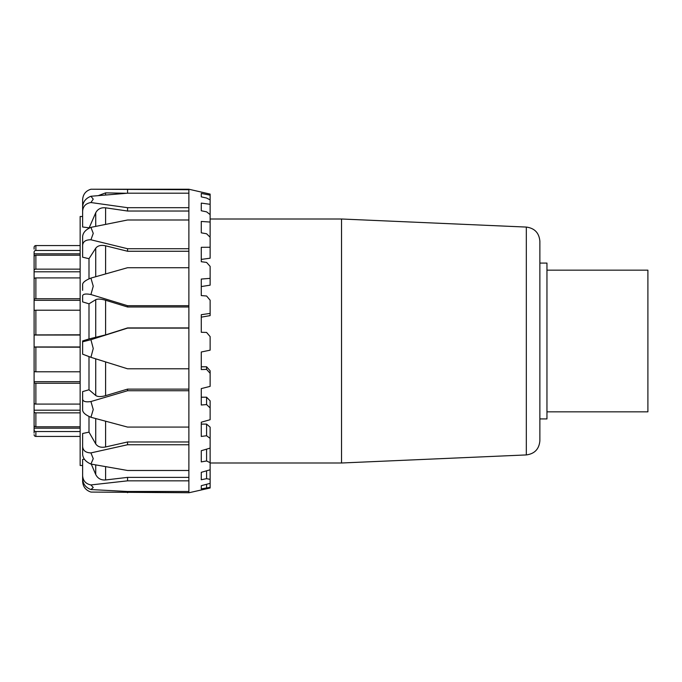 <?xml version="1.0" encoding="UTF-8"?>
<svg xmlns="http://www.w3.org/2000/svg" width="682" height="682" viewBox="0 0 682 682"><rect width="100%" height="100%" fill="white"/><g stroke="black" fill="none" stroke-linecap="round" stroke-linejoin="round"><path stroke-width="1.02" d="M539.871 341L539.871 241.223C539.121 232.903 534.603 228.189 526.325 227.072L526.325 454.928C534.603 453.811 539.121 449.097 539.871 440.777L539.871 341M526.325 227.072L341.529 218.999L341.529 463.001L210.133 463.001M539.871 263.082L546.955 263.082L546.955 418.918L539.871 418.918M546.955 270.166L647.9 270.166L647.9 411.834L546.955 411.834M34.1 270.166L34.1 252.144A1.773 1.679 0 0 1 35.873 250.465L80.144 250.465M34.1 253.815L80.144 253.815M80.144 255.204L35.873 255.204A1.773 1.586 180 0 0 34.1 256.799L34.1 270.473A1.773 1.33 0 0 1 35.873 269.143L80.144 269.143M80.144 347.198L34.1 347.087L34.1 270.473M34.1 271.803L80.144 271.803M80.144 277.906L35.873 277.906A1.773 1.168 180 0 0 34.1 279.074L34.1 299.534A1.773 0.784 0 0 1 35.873 298.759L80.144 298.759M80.144 300.319L34.1 300.319L34.1 299.534M80.144 310.208L35.873 310.208A1.773 0.571 180 0 0 34.1 310.779L34.1 334.913L80.144 334.802M34.1 335.033L80.144 335.033M80.144 383.241L35.873 383.241A1.773 0.784 180 0 1 34.1 382.466L34.1 346.968L80.144 346.968M34.1 347.087L34.1 371.221A1.773 0.571 0 0 0 35.873 371.792L80.144 371.792M80.144 412.857L35.873 412.857A1.773 1.33 180 0 1 34.1 411.527L34.1 381.681L80.144 381.681M34.1 382.466L34.1 402.926A1.773 1.168 0 0 0 35.873 404.094L80.144 404.094M34.1 410.197L80.144 410.197M34.1 411.527L34.1 425.201A1.773 1.586 0 0 0 35.873 426.796L80.144 426.796M80.144 431.536L35.873 431.536A1.773 1.679 180 0 1 34.1 429.856L34.1 423.616M34.1 428.185L80.144 428.185M35.873 431.536L35.873 436.429A1.773 1.765 0 0 1 34.1 434.664A1.773 1.765 0 0 0 35.873 436.429L80.144 436.429M34.1 429.856L34.1 433.087M80.144 245.571L35.873 245.571A1.773 1.765 180 0 0 34.1 247.336L34.1 249.109M34.1 248.913L34.1 247.336M210.133 487.357L201.275 488.883L201.275 485.695L210.133 483.35L210.133 487.988L188.88 492.771L188.88 368.792L127.56 368.792L90.928 357.317L93.246 348.519L90.928 339.704L127.56 328.11L188.88 328.11L188.88 305.707L127.56 305.707L90.928 294.53L93.246 286.218L90.928 278.086L127.56 267.719L188.88 267.719L188.88 248.717L127.56 248.717L90.928 239.783L93.246 233.38L90.928 227.353L127.56 219.996L188.88 219.996L188.88 207.686L127.56 207.686L90.928 202.537L93.246 199.161L90.928 196.263L127.56 193.202L188.88 193.202L188.88 189.707L91.183 189.229M188.88 368.792L188.88 328.11M188.88 427.077L127.56 427.077L90.928 417.273L93.246 409.524L90.928 401.536L127.56 390.735L188.88 390.735M188.88 305.707L188.88 267.719M188.88 470.478L127.56 470.478L90.928 464.05L93.246 458.679L90.928 452.908L127.56 444.749L188.88 444.749M188.88 248.717L188.88 219.996M188.88 491.483L127.56 491.483L90.928 489.548L93.246 487.485L90.928 484.936L127.56 480.836L188.88 480.836M188.88 207.686L188.88 193.202M90.928 189.229C85.753 190.849 82.991 194.353 82.624 199.732L82.624 216.501L80.144 216.501L80.144 465.499L82.624 465.499L82.624 481.415C82.991 486.752 85.753 490.307 90.928 492.063L188.88 492.736M188.88 189.707L188.88 189.229L91.047 189.229M127.56 491.483L127.56 492.736M90.928 484.936C85.753 483.879 82.991 480.776 82.624 475.61L82.624 478.849C82.991 484.075 85.753 487.639 90.928 489.548M91.286 464.11L95.727 474.519C97.739 478.474 101.03 480.29 105.608 479.958L127.56 477.383L127.56 480.836M82.624 475.61L82.624 459.395L84.363 459.225M127.56 477.383L188.88 477.383M90.928 452.908C85.753 452.754 82.991 450.623 82.624 446.522L82.624 454.357C82.991 458.602 85.753 461.833 90.928 464.05M82.624 446.522L82.624 433.496L89.001 432.141L95.727 443.905C97.739 446.821 101.03 447.844 105.608 446.966L127.56 441.979L127.56 444.749M127.56 441.979L188.88 441.979M90.928 401.536C85.753 402.303 82.991 401.519 82.624 399.192L82.624 410.257C82.991 412.789 85.753 415.125 90.928 417.273M82.624 402.67L82.624 391.613L89.001 389.763L95.727 395.5C97.739 396.864 101.03 396.915 105.608 395.654L127.56 389.115L127.56 390.735M82.624 391.613L82.624 399.192M127.56 389.115L188.88 389.115M90.928 339.704L82.624 341.801L82.624 354.18L90.928 357.317M210.133 199.911L206.586 198.036L201.275 196.859L201.275 193.415L210.133 195.163L210.133 214.591L206.586 211.838L201.275 210.764L201.275 203.1L210.133 204.31M206.586 369.388L206.586 366.78L210.133 370.769L210.133 373.276L206.586 369.388L201.275 369.55L201.275 351.997L210.133 350.173L210.133 336.601L206.586 332.432L201.275 332.287L201.275 314.7L210.133 313.396L210.133 300.208L206.586 296.005L201.275 295.579L201.275 279.057L210.133 278.358L210.133 266.372L206.586 262.417L201.275 261.718L201.275 247.31L210.133 247.259L210.133 237.225L206.586 233.756L201.275 232.843L201.275 221.445L210.133 222.051L210.133 236.466L209.434 236.535M201.275 366.78L206.586 366.78M206.586 397.205L210.133 400.854L210.133 407.93L206.586 404.562L206.586 397.205L201.275 397.205M206.586 404.562L201.275 405.014L201.275 388.595L210.133 386.362L210.133 373.276M206.586 424.102L210.133 427.171L210.133 438.373L206.586 435.747L206.586 424.102L201.275 424.102M206.586 435.747L201.275 436.454L201.275 422.209L210.133 419.711L210.133 407.93M206.586 460.972L201.275 461.902L201.275 450.717L210.133 448.108L210.133 462.694L206.586 460.972L206.586 449.157M206.586 478.662L201.275 479.753L201.275 472.336L210.133 469.779L210.133 479.369L206.586 478.662L206.586 470.802M206.586 487.707L206.586 484.297M201.275 203.1L201.275 210.764M210.133 247.259L210.133 258.205L201.275 259.407M210.133 278.358L210.133 285.161L201.275 286.568M210.133 313.396L210.133 315.613L201.275 317.147M210.133 483.35L210.133 479.369M210.133 469.779L210.133 462.694M210.133 448.108L210.133 438.373M210.133 222.051L210.133 214.591M201.275 479.753L201.275 472.336M210.133 195.163L210.133 194.097L188.88 189.229M188.88 327.931L127.56 327.931L105.608 334.888L89.001 338.954L89.001 303.814L82.624 301.896L82.624 295.835C82.991 293.993 85.753 293.567 90.928 294.53M89.001 303.814L95.727 299.688C97.739 298.733 101.03 298.929 105.608 300.25L127.56 306.994L127.56 305.707M188.88 306.994L127.56 306.994M89.001 278.878L89.001 258.7L95.727 248.214C97.739 245.631 101.03 244.829 105.608 245.81L127.56 251.257L127.56 248.717M188.88 251.257L127.56 251.257M89.001 228.223L95.727 212.775C97.739 209.007 101.03 207.362 105.608 207.822L127.56 211.028L127.56 207.686M188.88 211.028L127.56 211.028M98.472 195.564L105.608 192.87L126.724 193.262M90.928 196.263C85.753 198.274 82.991 201.812 82.624 206.885L82.624 211.301C82.991 206.305 85.753 203.389 90.928 202.537M89.001 227.822L82.624 226.995L82.624 211.301M90.928 227.353C85.753 229.587 82.991 232.647 82.624 236.552L82.624 245.29C82.991 241.556 85.753 239.723 90.928 239.783M89.001 258.7L82.624 257.199L82.624 245.29M90.928 278.086C85.753 280.157 82.991 282.22 82.624 284.275L82.624 290.336M89.001 338.954L82.624 340.966L82.624 341.801M89.001 432.141L89.001 416.446M89.001 389.763L89.001 356.677M127.56 193.202L127.56 189.707M35.873 269.143L35.873 255.204M35.873 298.759L35.873 277.906M35.873 334.802L35.873 310.208M35.873 371.792L35.873 347.198M35.873 404.094L35.873 383.241M35.873 426.796L35.873 412.857M35.873 250.465L35.873 245.571M105.608 395.654L105.608 361.92M95.727 358.817L95.727 395.5M105.608 334.888L105.608 300.25M95.727 299.688L95.727 337.675M105.608 273.891L105.608 245.81M95.727 248.214L95.727 276.713M105.608 224.327L105.608 207.822M95.727 212.775L95.727 226.347M105.608 194.933L105.608 192.87M105.608 479.958L105.608 466.71M95.727 464.928L95.727 474.519M105.608 446.966L105.608 421.254M95.727 418.578L95.727 443.905M526.325 454.928L341.529 463.001M341.529 218.999L210.133 218.999"/></g></svg>
